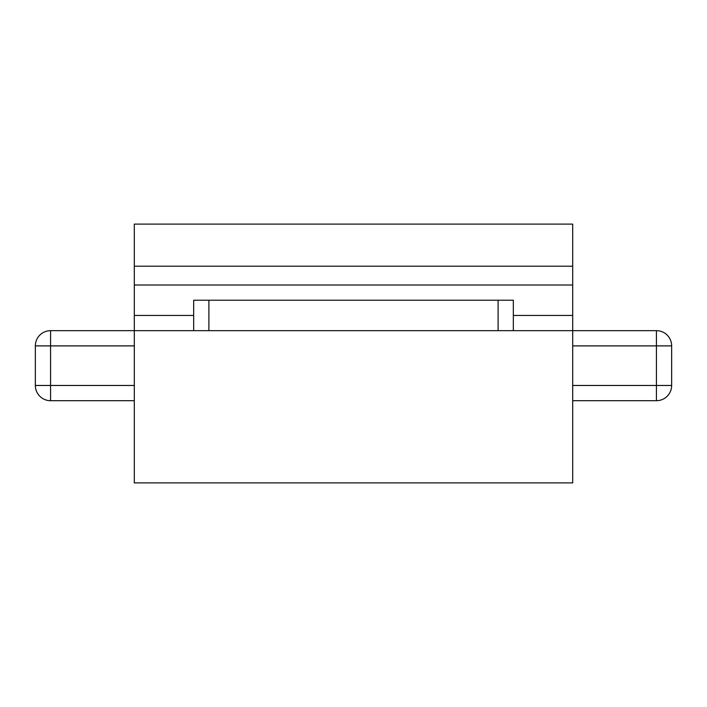 <?xml version="1.0" encoding="UTF-8"?>
<svg xmlns="http://www.w3.org/2000/svg" width="707" height="707" viewBox="0 0 707 707"><rect width="100%" height="100%" fill="white"/><g stroke="black" fill="none" stroke-linecap="round" stroke-linejoin="round"><path stroke-width="1.06" d="M193.665 315.446L134.295 315.446L134.295 482.89L572.705 482.89L572.705 330.664L50.568 330.664A15.218 15.218 0 0 0 35.35 345.891L35.35 385.465A15.218 15.218 0 0 0 50.568 400.692L50.568 385.465L134.295 385.465M134.295 315.446L134.295 224.11L572.705 224.11L572.705 330.664L656.432 330.664A15.218 15.218 0 0 1 671.65 345.891L671.65 385.465A15.218 15.218 0 0 1 656.432 400.692L572.705 400.692M134.295 400.692L50.568 400.692M134.295 285.001L572.705 285.001M193.665 330.664L193.665 300.219L513.335 300.219L513.335 330.664M572.705 385.465L656.432 385.465L656.432 345.891L572.705 345.891M134.295 345.891L50.568 345.891L50.568 385.465L35.35 385.465M35.35 345.891L50.568 345.891L50.568 330.664M656.432 330.664L656.432 345.891L671.65 345.891M671.65 385.465L656.432 385.465L656.432 400.692M572.705 315.446L513.335 315.446M134.295 266.212L572.705 266.212M498.117 330.664L498.117 300.219M208.883 300.219L208.883 330.664"/></g></svg>
